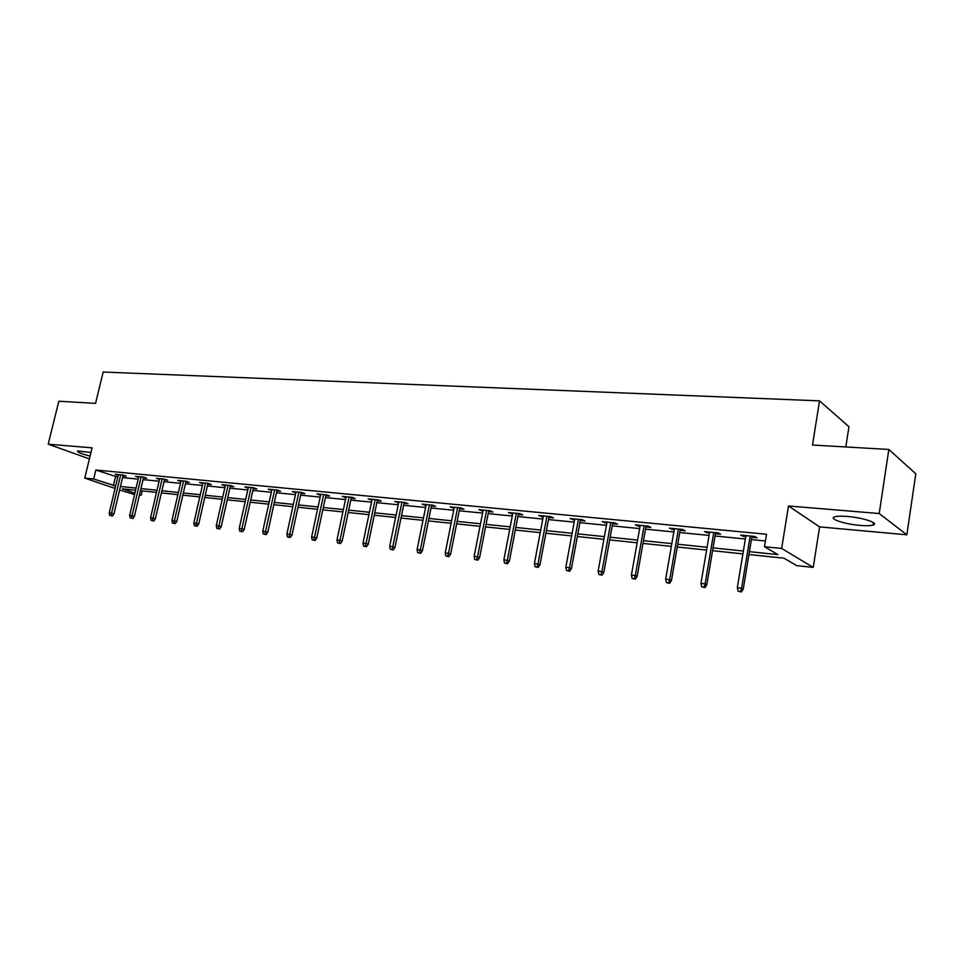 <?xml version="1.0" encoding="UTF-8"?>
<svg xmlns="http://www.w3.org/2000/svg" width="964" height="964" viewBox="0 0 964 964"><rect width="100%" height="100%" fill="white"/><g stroke="black" fill="none" stroke-linecap="round" stroke-linejoin="round"><path stroke-width="1.45" d="M90.953 452.502L77.614 450.959C76.915 452.056 81.084 453.767 90.086 456.08M859.864 525.392C866.166 525.922 870.576 525.802 873.107 525.043C879.626 523.247 863.154 517.692 847.549 516.487C841.319 515.981 836.993 516.114 834.583 516.873C828.233 518.728 844.5 524.151 859.864 525.392M142.19 490.893L141.154 495.279L139.406 495.098M134.55 494.568L119.62 489.989M845.802 446.971L848.947 426.703L819.521 400.855L103.16 372.032L95.556 403.362L58.828 401.217L48.2 444.187L89.411 458.9M819.521 400.855L812.495 445.031L888.832 449.465L915.8 473.782L906.847 534.803L879.204 513.535L788.492 505.967L781.659 548.456L813.242 567.41L796.698 565.627L784.021 558.192L748.944 554.517M788.492 505.967L819.593 526.886L906.847 534.803M819.593 526.886L813.242 567.41M888.832 449.465L879.204 513.535M749.414 551.661L777.936 554.613L764.488 546.721L766.513 534.273L95.834 470.022L117.753 477.132M122.573 477.602L138.189 479.144M143.058 479.626L159.108 481.205M164.013 481.687L180.497 483.313M185.45 483.795L202.404 485.47M207.405 485.964L224.829 487.688M229.878 488.182L247.808 489.953M252.893 490.447L271.342 492.267M276.475 492.773L295.454 494.64M300.635 495.159L320.181 497.087M325.41 497.593L345.522 499.581M350.812 500.099L371.526 502.148M376.864 502.666L398.216 504.774M403.603 505.305L425.594 507.474M431.041 508.016L453.719 510.245M459.213 510.787L482.603 513.089M488.158 513.643L512.282 516.017M517.897 516.571L542.792 519.03M548.456 519.584L574.17 522.127M579.894 522.681L606.44 525.308M612.224 525.874L639.65 528.573M645.494 529.152L673.848 531.947M679.753 532.526L709.07 535.418M715.035 536.008L745.365 538.997M751.402 539.599L765.428 540.973M751.775 537.297L757.089 537.816L754.824 536.478L740.629 535.092L745.738 536.707M715.421 533.755L720.602 534.261L718.252 532.923L704.467 531.586L709.456 533.164M680.138 530.308L685.199 530.803L682.753 529.465L669.39 528.176L674.234 529.73M645.88 526.959L650.821 527.441L648.302 526.127L635.324 524.862L640.036 526.392M612.61 523.717L617.418 524.187L614.839 522.874L602.223 521.644L606.826 523.151M580.28 520.56L584.979 521.018L582.328 519.716L570.073 518.524L574.556 520.006M548.853 517.487L553.444 517.933L550.733 516.644L538.816 515.487L543.19 516.933M518.295 514.511L522.765 514.945L520.006 513.655L508.414 512.535L512.679 513.957M488.555 511.607L492.929 512.029L490.122 510.751L478.843 509.655L483 511.065M459.623 508.775L463.889 509.197L461.033 507.932L450.055 506.859L454.116 508.245M431.438 506.028L435.62 506.437L432.716 505.172L422.027 504.136L426.004 505.498M404 503.353L408.097 503.75L405.145 502.497L394.734 501.485L398.614 502.822M377.273 500.738L381.274 501.135L378.286 499.882L368.14 498.906L371.935 500.22M351.209 498.195L355.138 498.581L352.113 497.34L342.22 496.388L345.931 497.677M325.808 495.713L329.652 496.086L326.591 494.869L316.951 493.93L320.578 495.207M301.045 493.303L304.793 493.664L301.708 492.447L292.309 491.532L295.852 492.797M276.873 490.941L280.56 491.303L277.439 490.086L268.269 489.194L271.74 490.435M253.291 488.64L256.906 488.989L253.761 487.784L244.808 486.916L248.206 488.146M230.275 486.386L233.818 486.736L230.649 485.543L221.913 484.699L225.239 485.892M207.802 484.193L211.273 484.531L208.091 483.35L199.548 482.518L202.814 483.711M181.099 480.735L171.941 520.367L176.773 521.44L186.052 481.205L177.713 480.397L180.907 481.566M186.052 481.205L189.257 482.386L185.847 482.048M164.41 479.964L167.748 480.289L164.519 479.12L156.373 478.325L159.506 479.457M143.455 477.915L146.721 478.228L143.491 477.072L135.526 476.3L138.599 477.397M122.97 475.915L126.188 476.228L122.934 475.083L115.15 474.324L118.174 475.385M115.053 488.435L84.76 478.084L92.086 447.85L48.2 444.187M84.76 478.084L93.677 478.988L115.644 485.977M95.834 470.022L93.677 478.988M764.488 546.721L781.659 548.456M135.587 490.206L122.32 488.82L134.888 493.134M139.503 494.713L141.154 495.279M742.907 553.878L712.565 550.697M706.588 550.07L677.258 546.998M671.354 546.371L642.976 543.407M637.132 542.792L609.694 539.912M603.898 539.31L577.34 536.526M571.616 535.924L545.901 533.225M540.226 532.634L515.318 530.019M509.715 529.429L485.579 526.898M480.024 526.32L456.623 523.862M451.128 523.283L428.438 520.909M423.003 520.343L401 518.029M395.602 517.463L374.261 515.234M368.923 514.668L348.197 512.499M342.907 511.944L322.795 509.836M317.554 509.281L298.021 507.233M292.827 506.69L273.848 504.702M268.715 504.16L250.266 502.232M245.181 501.702L227.251 499.822M222.214 499.292L204.778 497.46M199.789 496.942L182.835 495.159M177.882 494.64L161.398 492.917M156.493 492.399L140.443 490.712M120.464 486.471L136.081 488.085M140.937 488.591L156.987 490.254M161.892 490.76L178.388 492.471M183.329 492.99L200.283 494.749M205.284 495.267L222.708 497.075M227.757 497.593L245.687 499.448M250.773 499.979L269.221 501.895M274.354 502.425L293.333 504.389M298.515 504.931L318.06 506.956M323.289 507.498L343.413 509.582M348.691 510.125L369.417 512.27M374.755 512.824L396.108 515.041M401.494 515.595L423.497 517.885M428.944 518.439L451.622 520.789M457.117 521.367L480.518 523.789M486.073 524.368L510.197 526.862M515.812 527.453L540.72 530.031M546.383 530.622L572.098 533.285M577.834 533.875L604.392 536.623M610.176 537.225L637.614 540.069M643.458 540.683L671.824 543.612M677.74 544.226L707.07 547.275M713.035 547.889L743.377 551.034M115.451 476.903L113.342 485.736M743.111 535.333L742.931 536.442M707.046 531.827L706.865 532.911M672.041 528.429L671.848 529.501M638.048 525.127L637.855 526.175M605.018 521.922L604.838 522.958M572.929 518.801L572.749 519.825M541.732 515.764L541.539 516.776M511.39 512.824L511.197 513.812M481.867 509.956L481.675 510.932M453.128 507.16L452.935 508.124M425.148 504.437L424.955 505.389M397.891 501.798L397.698 502.738M371.333 499.207L371.14 500.147M345.449 496.701L345.257 497.617M320.217 494.243L320.012 495.147M295.599 491.857L295.406 492.749M271.583 489.519L271.39 490.399M248.146 487.242L247.953 488.121M225.275 485.025L225.082 485.88M202.934 482.856L202.741 483.699M740.485 591.51L738.123 591.221L741.424 591.968L740.485 591.51L741.593 588.221L737.327 587.715L745.919 535.61M750.185 536.02L741.593 588.221L743.268 589.076L751.956 536.189M741.424 591.968L743.268 589.076M737.327 587.715L738.123 591.221M704.021 587.112L701.72 586.835L704.985 587.582L704.021 587.112L705.094 583.883L700.949 583.389L709.637 532.08M713.77 532.477L705.094 583.883L706.829 584.726L715.601 532.658M704.985 587.582L706.829 584.726M700.949 583.389L701.72 586.835M668.642 582.846L666.413 582.581L669.643 583.316L668.642 582.846L669.679 579.653L665.666 579.183L674.414 528.658M678.427 529.055L669.679 579.653L671.474 580.497L680.319 529.236M669.643 583.316L671.474 580.497M665.666 579.183L666.413 582.581M634.312 578.713L632.143 578.448L635.336 579.171L634.312 578.713L635.3 575.568L631.408 575.098L640.229 525.344M644.121 525.717L635.3 575.568L637.156 576.4L646.073 525.91M635.336 579.171L637.156 576.4M631.408 575.098L632.143 578.448M600.958 574.689L598.849 574.436L602.018 575.147L600.958 574.689L601.922 571.592L598.138 571.134L607.019 522.114M610.802 522.476L601.922 571.592L603.826 572.423L612.803 522.669M602.018 575.147L603.826 572.423M598.138 571.134L598.849 574.436M568.567 570.784L566.519 570.531L569.64 571.242L568.567 570.784L569.495 567.724L565.82 567.29L574.749 518.981M578.424 519.331L569.495 567.724L571.435 568.555L580.473 519.536M569.64 571.242L571.435 568.555M565.82 567.29L566.519 570.531M537.068 566.989L535.08 566.748L538.177 567.447L537.068 566.989L537.984 563.976L534.405 563.542L543.383 515.933M546.95 516.27L537.984 563.976L539.961 564.808L549.046 516.475M538.177 567.447L539.961 564.808M534.405 563.542L535.08 566.748M506.462 563.301L504.521 563.06L507.582 563.759L506.462 563.301L507.329 560.325L503.859 559.903L512.872 512.969M516.355 513.306L507.329 560.325L509.366 561.144L518.487 513.511M507.582 563.759L509.366 561.144M503.859 559.903L504.521 563.06M476.674 559.71L474.794 559.482L477.831 560.168L476.674 559.71L477.529 556.77L474.143 556.361L483.193 510.077M486.579 510.414L477.529 556.77L479.59 557.59L488.748 510.619M477.831 560.168L479.59 557.59M474.143 556.361L474.794 559.482M447.706 556.216L445.874 555.999L448.863 556.674L447.706 556.216L448.525 553.312L445.223 552.926L454.309 507.269M457.611 507.594L448.525 553.312L450.622 554.131L459.816 507.811M448.863 556.674L450.622 554.131M445.223 552.926L445.874 555.999M419.497 552.818L417.713 552.601L420.678 553.264L419.497 552.818L420.292 549.95L417.087 549.564L426.196 504.546M429.402 504.859L420.292 549.95L422.425 550.769L431.631 505.076M420.678 553.264L422.425 550.769M417.087 549.564L417.713 552.601M392.035 549.504L390.287 549.299L393.228 549.95L392.035 549.504L392.806 546.672L389.673 546.311L398.807 501.883M401.928 502.184L392.806 546.672L394.963 547.492L404.193 502.401M393.228 549.95L394.963 547.492M389.673 546.311L390.287 549.299M365.272 546.287L363.585 546.082L366.489 546.733L365.272 546.287L366.031 543.491L362.982 543.13L372.128 499.292M375.165 499.581L366.031 543.491L368.212 544.298L377.466 499.81M366.489 546.733L368.212 544.298M362.982 543.13L363.585 546.082M339.208 543.142L337.557 542.937L340.437 543.588L339.208 543.142L339.931 540.382L336.966 540.021L346.124 496.761M349.089 497.05L339.931 540.382L342.148 541.19L351.414 497.279M340.437 543.588L342.148 541.19M336.966 540.021L337.557 542.937M313.794 540.081L312.179 539.876L315.035 540.515L313.794 540.081L314.505 537.346L311.613 537.008L320.771 494.303M323.663 494.58L314.505 537.346L316.734 538.153L326.013 494.809M315.035 540.515L316.734 538.153M311.613 537.008L312.179 539.876M289.007 537.093L287.441 536.9L290.26 537.526L289.007 537.093L289.706 534.393L286.874 534.056L296.056 491.893M298.876 492.17L289.706 534.393L291.959 535.189L301.238 492.399M290.26 537.526L291.959 535.189M286.874 534.056L287.441 536.9M264.847 534.177L263.317 533.996L266.112 534.61L264.847 534.177L265.51 531.513L262.762 531.188L271.932 489.555M274.692 489.82L265.51 531.513L267.787 532.309L277.066 490.049M266.112 534.61L267.787 532.309M262.762 531.188L263.317 533.996M241.265 531.333L239.771 531.152L242.542 531.767L241.265 531.333L241.916 528.706L239.229 528.38L248.399 487.266M251.086 487.531L241.916 528.706L244.205 529.489L253.484 487.76M242.542 531.767L244.205 529.489M239.229 528.38L239.771 531.152M218.25 528.561L216.792 528.38L219.539 528.995L218.25 528.561L218.888 525.958L216.261 525.645L225.431 485.037M228.058 485.29L218.888 525.958L221.19 526.742L230.468 485.531M219.539 528.995L221.19 526.742M216.261 525.645L216.792 528.38M195.788 525.85L194.367 525.681L197.078 526.284L195.788 525.85L196.403 523.283L193.836 522.982L203.006 482.856M205.561 483.109L196.403 523.283L198.717 524.067L207.995 483.338M197.078 526.284L198.717 524.067M193.836 522.982L194.367 525.681M173.845 523.211L172.46 523.042L175.147 523.633L173.845 523.211L183.594 480.976M175.147 523.633L176.773 521.44M171.941 520.367L172.46 523.042M152.408 520.62L153.722 521.054L152.408 520.62L152.999 518.114L150.553 517.825L159.699 478.65M162.145 478.891L152.999 518.114L155.337 518.885L164.603 479.144M153.722 521.054L155.337 518.885M150.553 517.825L151.059 520.464M131.478 518.102L132.791 518.524L131.478 518.102L132.044 515.62L129.658 515.33L138.792 476.614M141.178 476.855L132.044 515.62L134.394 516.379L143.636 477.132M132.791 518.524L134.394 516.379M129.658 515.33L130.152 517.945M111.005 515.632L112.33 516.053L111.005 515.632L111.559 513.173L109.233 512.896L118.355 474.637M120.681 474.854L111.559 513.173L113.933 513.945L123.151 475.156M112.33 516.053L113.933 513.945M109.233 512.896L109.715 515.475M873.107 525.043L873.468 522.645"/></g></svg>
